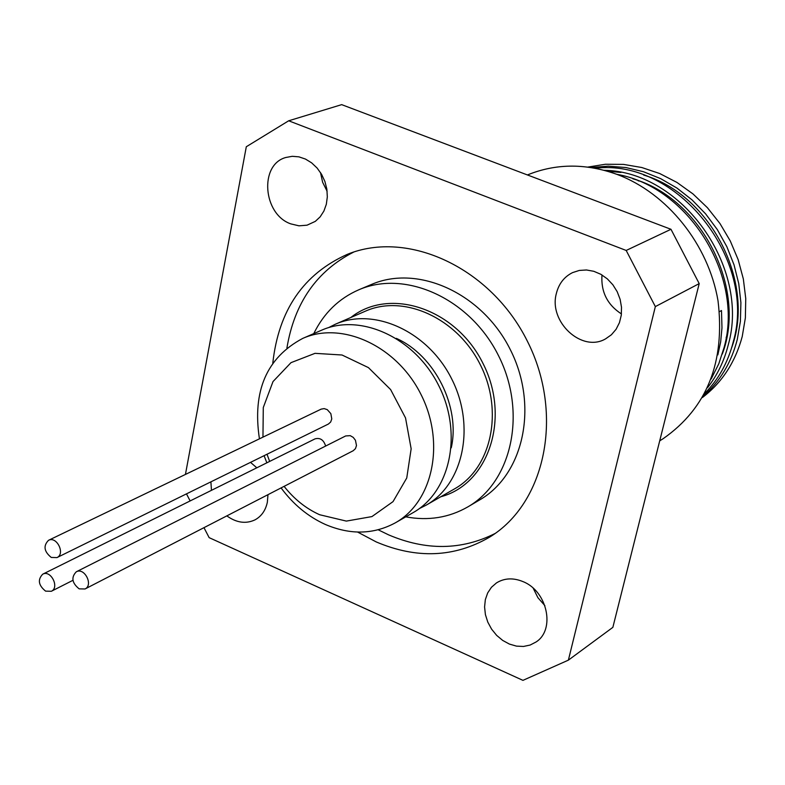 <?xml version="1.0" encoding="UTF-8"?>
<svg xmlns="http://www.w3.org/2000/svg" width="785" height="785" viewBox="0 0 785 785"><rect width="100%" height="100%" fill="white"/><g stroke="black" fill="none" stroke-linecap="round" stroke-linejoin="round"><path stroke-width="1.18" d="M626.185 250.454L655.347 306.601L699.209 283.611L670.979 229.289L626.185 250.454L288.674 120.792L341.671 104.64L670.979 229.289M533.201 588.22L537.911 597.689L544.888 605.637M601.977 274.956C600.829 291.755 607.315 304.747 621.435 313.931M320.486 172.523L322.645 182.316L327.129 191.304M699.209 283.611L612.859 627.352L568.379 660.146L522.947 680.36L209.144 537.646L203.972 527.667M190.137 500.928L186.477 493.863M185.437 474.434L246.304 146.746L288.674 120.792M655.347 306.601L568.379 660.146M272.787 363.17C278.626 310.252 303.461 273.985 347.304 254.36C408.19 229.426 490.978 267.891 527.324 341.102C564.327 413.97 545.722 503.352 489.359 537.283C454.319 557.517 416.629 559.077 376.27 541.944L357.587 532.053M523.085 581.646C547.39 591.183 555.594 629.658 536.077 641.973L530.15 645.044L523.497 646.457L516.471 646.124L509.416 644.083L502.704 640.432L496.66 635.379L491.606 629.168L487.799 622.122L485.405 614.596L484.58 606.962L485.346 599.632L487.671 592.95L491.449 587.278L496.483 582.902C504.431 578.025 513.302 577.613 523.085 581.646M556.359 293.492C558.802 283.738 564.209 276.781 572.569 272.611L579.31 270.433L586.503 269.981L593.803 271.296L600.859 274.299L607.315 278.861L612.849 284.759L617.196 291.696L620.13 299.35L621.514 307.318L621.278 315.217L619.443 322.664L616.097 329.278L611.407 334.763L605.618 338.835C581.94 352.887 548.43 321.84 556.359 293.492M290.784 223.872C262.926 214.325 259.06 164.614 285.848 157.481L292.236 156.313L298.889 156.843L305.463 159.061L311.645 162.858L317.12 168.049L321.624 174.378L324.921 181.531L326.854 189.156L327.325 196.868L326.325 204.296L323.891 211.067L320.152 216.856L315.315 221.37L307.033 225.187L298.967 225.825L290.784 223.872M267.97 494.678L267.351 502.233C265.585 510.417 261.483 516.285 255.047 519.837C245.921 524.135 236.52 522.81 226.836 515.882M211.459 490.34L210.9 481.853M250.513 462.365L256.813 467.801M45.589 591.134C38.426 585.306 37.474 579.654 42.733 574.178C50.829 569.625 59.807 587.504 51.329 591.282L45.589 591.134M42.733 574.178L315.05 438.864C320.182 437.5 323.705 439.894 325.638 446.047M51.27 557.448C44.029 551.541 43.116 545.83 48.513 540.315C56.746 535.831 65.567 553.886 56.962 557.595L51.27 557.448M48.513 540.315L321.163 409.132L324.156 408.602L327.266 409.642L330.838 413.636L331.78 418.915L330.681 422.006L328.424 424.028L56.962 557.595M79.157 588.858C71.945 583.019 70.984 577.328 76.292 571.794C84.476 567.133 93.611 585.09 85.035 588.976L79.157 588.858M76.292 571.794L345.675 435.95L350.247 435.655L353.221 437.373L355.448 440.277L356.488 445.546L355.438 448.667L353.201 450.737L85.035 588.976M719.492 311.635L721.493 310.526L721.974 327.836L720.669 341.877L717.853 354.889M724.212 347.088C744.003 276.33 688.779 186.732 616.824 174.329M604.107 170.306C682.126 171.356 750.293 267.675 728.294 344.723C724.202 361.012 717.274 375.338 707.501 387.712M733.278 341.799C757.28 259.335 676.974 158.011 595.158 168.275M711.161 378.998L718.805 363.769L724.202 347.156M590.879 167.539L608.238 166.155L625.9 167.539L643.504 171.738L660.646 178.637L676.964 188.076L692.056 199.9L705.597 213.834L717.294 229.554L726.851 246.686L734.044 264.879L738.763 283.689L740.903 302.667L740.392 321.399L737.282 339.463C731.306 362.69 719.963 381.559 703.242 396.072M702.428 397.514C722.004 382.599 735.27 362.287 742.217 336.588L745.367 317.915L745.75 298.545L743.336 278.95L738.135 259.599L730.276 240.975L719.963 223.529L707.422 207.711L692.959 193.905L676.935 182.424L659.753 173.554L641.806 167.519L623.545 164.399L605.382 164.251L587.769 167.097M704.626 393.511C718.481 379.606 728.019 362.405 733.259 341.897M731.571 347.971C755.739 283.611 711.347 194.994 643.671 175.065M722.269 354.104C747.281 288.9 701.78 198.32 632.818 178.784M620.955 172.455L607.364 171.199M639.373 181.06L638.146 180.795M726.135 337.756L727.332 333.988M262.955 437.137L263.289 407.533L273.003 381.579L290.99 362.66L315.03 353.338L342.034 355.006L368.43 367.615L390.616 389.566L405.531 417.924L411.154 448.804L406.748 478.006L393.03 501.625L371.933 516.589L346.352 521.093L319.632 514.734C305.964 508.552 294.12 499.103 284.101 486.357M269.657 461.423L267.008 454.24M281.089 487.917C293.286 504.421 308.034 516.599 325.314 524.449C350.287 535.085 373.631 534.546 395.336 522.83C433.075 501.743 445.487 442.652 421.005 394.482C396.994 346.067 342.191 320.731 302.735 338.404C266.635 357.636 252.191 391.116 259.433 438.835M264.084 455.683L266.851 462.807M395.336 522.83L413.028 512.683C450.521 491.734 462.934 433.212 438.717 385.582C414.98 337.717 360.639 312.715 321.448 330.269L302.735 338.404M659.714 440.846L663.188 438.668C707.059 407.984 725.34 362.032 718.02 300.812C708.462 244.39 667.221 193.081 617 174.398C586.768 163.555 557.841 163.378 530.218 173.848L527.422 174.947M328.503 327.659L335.205 324.293C374.219 306.827 428.217 331.574 451.748 379.047C475.769 426.275 463.356 484.365 426.049 505.216L419.347 508.582M405.766 516.844C428.257 521.034 448.971 517.707 467.889 506.865C512.291 481.342 527.118 411.968 498.465 355.585C470.362 298.928 405.865 269.392 358.873 289.753C338.875 298.447 323.842 313.068 313.764 333.615M451.247 447.852C460.618 406.895 434.713 355.291 396.258 338.345M467.889 506.865L479.723 499.878C523.919 474.464 538.736 405.58 510.309 349.639C482.422 293.423 418.326 264.162 371.55 284.425L358.873 289.753M378.213 529.796L388.555 534.84C426.01 550.785 461.531 550.334 495.099 533.486M353.78 252.024C316.718 270.953 294.434 302.932 286.917 347.971M335.205 324.293L365.368 311.184C403.951 293.914 457.194 318.111 480.292 364.711C503.872 411.075 491.479 468.223 454.574 488.849L426.049 505.216M440.817 496.748C488.829 484.139 510.78 417.659 482.961 363.376C456.036 308.633 389.605 286.535 350.826 317.503M72.936 580.311L51.329 591.282"/></g></svg>
